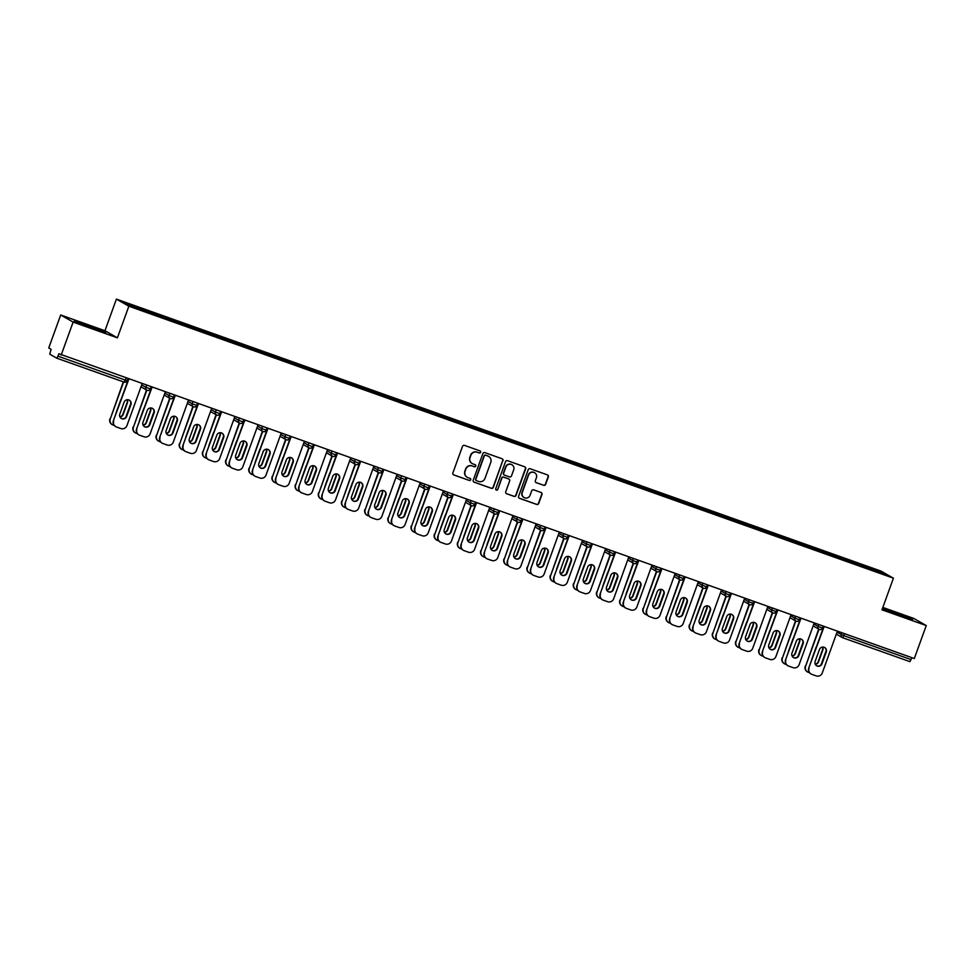<?xml version="1.0" encoding="UTF-8"?>
<svg xmlns="http://www.w3.org/2000/svg" width="975" height="975" viewBox="0 0 975 975"><rect width="100%" height="100%" fill="white"/><g stroke="black" fill="none" stroke-linecap="round" stroke-linejoin="round"><path stroke-width="1.46" d="M480.638 452.303A1.097 1.085 119.7 0 0 479.992 450.901L464.502 445.392A1.572 1.548 119.7 0 0 462.503 446.355L452.875 472.948A1.572 1.548 119.7 0 0 453.802 474.947L469.304 480.456A1.097 1.085 119.7 0 0 470.218 478.469A1.097 1.085 119.7 0 0 470.048 478.396L468.037 477.677A5.033 4.948 119.7 0 1 465.087 471.291L465.892 469.072A5.033 4.948 119.7 0 1 472.266 466.001L474.277 466.72A1.097 1.085 119.7 0 0 475.191 464.722A1.097 1.085 119.7 0 0 475.02 464.648L473.021 463.929A5.033 4.948 119.7 0 1 470.06 457.543L470.864 455.325A5.033 4.948 119.7 0 1 477.238 452.254L479.249 452.973A1.097 1.085 119.7 0 0 480.638 452.303M472.107 463.503A5.033 4.948 119.7 0 1 469.816 457.397L470.62 455.179A5.033 4.948 119.7 0 1 476.994 452.12L479.005 452.827A1.097 1.085 119.7 0 0 480.041 450.913M453.436 474.752A1.572 1.548 119.7 0 0 453.558 474.801L469.048 480.322A1.097 1.085 119.7 0 0 470.084 478.408M467.135 477.238A5.033 4.948 119.7 0 1 464.843 471.144L465.636 468.926A5.033 4.948 119.7 0 1 472.022 465.855L474.021 466.574A1.097 1.085 119.7 0 0 475.069 464.661M543.636 485.306A1.572 1.548 119.7 0 0 545.634 484.343L548.34 476.885A1.572 1.548 119.7 0 0 547.414 474.886L530.205 468.756A1.572 1.548 119.7 0 0 528.206 469.718L518.578 496.324A1.572 1.548 119.7 0 0 519.504 498.322L536.713 504.441A1.572 1.548 119.7 0 0 538.7 503.478L541.966 494.471A1.572 1.548 119.7 0 0 541.04 492.472L533.678 489.852A1.572 1.548 119.7 0 0 531.692 490.803L530.071 495.276A4.205 4.144 119.7 0 1 524.087 497.543A4.205 4.144 119.7 0 1 522.271 492.509L528.608 474.996A4.205 4.144 119.7 0 1 534.592 472.729A4.205 4.144 119.7 0 1 536.408 477.762L535.348 480.687A1.572 1.548 119.7 0 0 536.274 482.686L543.392 485.16A1.572 1.548 119.7 0 0 545.391 484.197L548.084 476.738A1.572 1.548 119.7 0 0 547.523 474.935M117.402 337.837L104.959 330.732L60.682 314.974L73.125 322.079L117.402 337.837L128.846 306.211L893.417 578.187L881.973 609.814L926.25 625.56L914.318 658.539L58.866 353.73L57.988 356.143L125.287 380.079L126.007 378.117M73.125 322.079L61.181 355.058M502.978 460.748A1.572 1.548 119.7 0 0 502.052 458.75L484.843 452.632A1.572 1.548 119.7 0 0 482.857 453.582L473.228 480.188A1.572 1.548 119.7 0 0 474.143 482.186L491.351 488.304A1.572 1.548 119.7 0 0 493.35 487.342L502.734 460.602A1.572 1.548 119.7 0 0 502.174 458.798M507.524 460.7L524.733 466.818A1.572 1.548 119.7 0 1 525.659 468.817L516.031 495.41A1.572 1.548 119.7 0 1 514.032 496.372L506.671 493.752A1.572 1.548 119.7 0 1 505.745 491.753L509.657 480.967A1.572 1.548 119.7 0 0 508.731 478.969L503.843 477.238A1.572 1.548 119.7 0 0 501.845 478.189L497.786 489.426A1.097 1.085 119.7 0 1 496.214 490.023A1.097 1.085 119.7 0 1 495.739 488.694L505.525 461.65A1.572 1.548 119.7 0 1 507.524 460.7M128.846 306.211L116.403 299.106L880.986 571.082L893.417 578.187M856.44 564.306L856.83 563.233L842.717 558.212L843.204 559.455M856.83 563.233L881.619 572.191L885.946 574.665L862.448 566.438L153.002 314.072L128.2 305.114L123.874 302.64L148.017 311.232L147.859 312.11M161.107 316.96L161.497 315.888L148.017 311.232M161.497 315.888L171.198 319.471L171.039 320.348M184.275 325.199L184.665 324.127L171.198 319.471M184.665 324.127L194.378 327.722L194.22 328.599M207.456 333.45L207.846 332.378L194.378 327.722M207.846 332.378L217.559 335.961L217.401 336.838M230.636 341.689L231.026 340.616L217.559 335.961M231.026 340.616L240.74 344.212L240.581 345.089M253.817 349.94L254.207 348.867L240.74 344.212M254.207 348.867L263.908 352.45L263.75 353.328M276.998 358.178L277.375 357.106L263.908 352.45M277.375 357.106L287.089 360.701L286.93 361.579M300.166 366.429L300.556 365.357L287.089 360.701M300.556 365.357L310.269 368.94L310.111 369.817M323.347 374.668L323.737 373.596L310.269 368.94M323.737 373.596L333.45 377.191L333.292 378.068M346.527 382.919L346.917 381.847L333.45 377.191M346.917 381.847L356.618 385.43L356.472 386.307M369.708 391.158L370.098 390.085L356.618 385.43M370.098 390.085L379.799 393.681L379.641 394.558M392.876 399.409L393.266 398.336L379.799 393.681M393.266 398.336L402.98 401.919L402.821 402.797M416.057 407.648L416.447 406.575L402.98 401.919M416.447 406.575L426.16 410.17L426.002 411.048M439.237 415.898L439.628 414.826L426.16 410.17M439.628 414.826L449.341 418.421L449.183 419.287M462.418 424.137L462.808 423.065L449.341 418.421M462.808 423.065L472.509 426.66L472.351 427.538M485.599 432.388L485.977 431.316L472.509 426.66M485.977 431.316L495.69 434.911L495.532 435.776M508.767 440.627L509.157 439.554L495.69 434.911M509.157 439.554L518.871 443.15L518.712 444.027M531.948 448.878L532.338 447.805L518.871 443.15M532.338 447.805L542.051 451.401L541.893 452.278M555.128 457.117L555.518 456.044L542.051 451.401M555.518 456.044L565.232 459.639L565.073 460.517M578.309 465.367L578.699 464.295L565.232 459.639M578.699 464.295L588.4 467.89L588.242 468.768M601.49 473.606L601.867 472.534L588.4 467.89M601.867 472.534L611.581 476.129L611.423 477.007M624.658 481.857L625.048 480.785L611.581 476.129M625.048 480.785L634.762 484.38L634.603 485.258M647.839 490.096L648.229 489.023L634.762 484.38M648.229 489.023L657.942 492.619L657.784 493.496M671.019 498.347L671.409 497.274L657.942 492.619M671.409 497.274L681.111 500.87L680.964 501.747M694.2 506.586L694.59 505.513L681.111 500.87M694.59 505.513L704.291 509.108L704.133 509.986M717.368 514.837L717.758 513.764L704.291 509.108M717.758 513.764L727.472 517.359L727.313 518.237M740.549 523.075L740.939 522.003L727.472 517.359M740.939 522.003L750.652 525.598L750.494 526.476M763.73 531.326L764.12 530.254L750.652 525.598M764.12 530.254L773.833 533.849L773.675 534.727M786.91 539.565L787.3 538.492L773.833 533.849M787.3 538.492L797.002 542.088L796.843 542.965M810.091 547.816L810.469 546.743L797.002 542.088M810.469 546.743L820.182 550.339L820.024 551.216M833.259 556.055L833.649 554.982L820.182 550.339M833.649 554.982L843.363 558.577M834.295 555.36L834.112 556.359M811.127 547.109L810.944 548.121M787.946 538.87L787.763 539.87M764.766 530.619L764.583 531.631M741.585 522.381L741.402 523.38M718.404 514.13L718.234 515.141M695.236 505.891L695.053 506.89M672.055 497.64L671.872 498.652M648.875 489.401L648.692 490.401M625.694 481.15L625.511 482.162M602.513 472.912L602.343 473.911M579.345 464.661L579.162 465.672M556.164 456.422L555.982 457.421M532.984 448.171L532.801 449.183M509.803 439.92L509.62 440.932M486.635 431.681L486.452 432.693M463.454 423.43L463.271 424.442M440.273 415.192L440.091 416.203M417.093 406.941L416.91 407.952M393.912 398.702L393.742 399.713M370.744 390.451L370.561 391.462M347.563 382.212L347.38 383.224M324.383 373.961L324.2 374.973M301.202 365.722L301.019 366.734M278.021 357.472L277.851 358.483M254.853 349.233L254.67 350.244M231.672 340.982L231.489 341.993M208.492 332.743L208.309 333.755M185.311 324.492L185.128 325.504M162.142 316.253L161.96 317.265M60.682 314.974L48.75 347.953L51.078 349.282L49.762 354.157L56.806 358.191L57.988 356.143M926.25 625.56L913.819 618.455L882.838 607.437M911.832 657.65L909.931 661.659L842.619 637.723A2.401 2.364 -60.3 0 1 841.206 634.664L841.9 632.775M104.959 330.732L116.403 299.106M857.476 563.599L857.293 564.61M881.619 572.191L880.669 572.788M87.165 325.138L74.21 320.836L76.976 322.42L105.653 332.621L87.043 325.455M882.424 608.571L912.722 619.71L882.509 608.339M473.777 481.991A1.572 1.548 119.7 0 0 473.899 482.04L491.107 488.158A1.572 1.548 119.7 0 0 493.106 487.207L502.734 460.602M485.696 455.264A1.097 1.085 119.7 0 0 484.307 455.934L475.849 479.286A1.097 1.085 119.7 0 0 476.495 480.687L478.615 481.443A5.033 4.948 119.7 0 0 484.989 478.372L490.766 462.406A5.033 4.948 119.7 0 0 487.817 456.02L485.452 455.13A1.097 1.085 119.7 0 0 484.063 455.8L484.307 455.934M476.214 480.529A1.097 1.085 119.7 0 1 475.605 479.152L484.063 455.8M488.475 456.312A5.033 4.948 119.7 0 0 487.573 455.873L487.817 456.02M485.452 455.13L487.573 455.873M506.305 493.569A1.572 1.548 119.7 0 0 506.415 493.606L513.788 496.226A1.572 1.548 119.7 0 0 515.775 495.276L525.403 468.67A1.572 1.548 119.7 0 0 524.855 466.867M508.84 479.018A1.572 1.548 119.7 0 0 508.475 478.835L503.587 477.092A1.572 1.548 119.7 0 0 501.601 478.055L497.786 489.426M496.092 489.938A1.097 1.085 119.7 0 0 497.53 489.279M513.703 469.767A4.205 4.144 119.7 0 0 511.887 464.734A4.205 4.144 119.7 0 0 505.903 467.001L503.673 473.168A1.572 1.548 119.7 0 0 504.587 475.166L509.474 476.897A1.572 1.548 119.7 0 0 511.473 475.946L513.703 469.767M511.765 464.661A4.205 4.144 119.7 0 0 505.647 466.854L505.903 467.001M504.221 474.971A1.572 1.548 119.7 0 1 503.417 473.021L505.647 466.854M535.909 482.491A1.572 1.548 119.7 0 0 536.031 482.54L543.392 485.16M534.471 472.656A4.205 4.144 119.7 0 0 528.352 474.849L528.608 474.996M523.953 497.469A4.205 4.144 119.7 0 1 522.015 492.363L528.352 474.849M519.139 498.128A1.572 1.548 119.7 0 0 519.248 498.176L536.457 504.294A1.572 1.548 119.7 0 0 538.456 503.344L541.722 494.325A1.572 1.548 119.7 0 0 541.162 492.521M121.18 399.214A3.681 3.62 119.7 0 0 120.644 400.189L116.342 412.084A3.681 3.62 119.7 0 0 116.123 413.181M119.962 416.959A3.681 3.62 119.7 0 0 123.179 414.521L127.481 402.626A3.681 3.62 119.7 0 0 127.323 399.726M123.642 381.956L110.26 418.933A4.802 4.729 119.7 0 0 113.076 425.039L114.209 425.441M130.833 403.321L125.775 417.288M123.301 381.834L110.26 418.933M119.864 416.752A3.681 3.62 119.7 0 0 122.85 414.338L127.164 402.443A3.681 3.62 119.7 0 0 127.091 399.75M112.332 424.686L112.003 424.503A4.802 4.729 -60.3 0 1 109.931 418.75M129.188 400.091A3.681 3.62 -60.3 0 1 130.613 404.418L126.311 416.313A3.681 3.62 -60.3 0 1 121.229 418.385M113.722 420.908A4.802 4.729 119.7 0 0 115.793 426.66L115.464 426.477A4.802 4.729 -60.3 0 1 113.393 420.725L128.846 379.129M128.493 378.995L113.393 420.725M142.07 383.833L126.945 425.612A4.802 4.729 119.7 0 1 120.851 428.537L116.537 427.013A4.802 4.729 119.7 0 1 115.793 426.66M119.803 414.058L124.105 402.163A3.681 3.62 -60.3 0 1 129.346 400.189A3.681 3.62 -60.3 0 1 130.942 404.601L126.628 416.496A3.681 3.62 -60.3 0 1 121.387 418.482A3.681 3.62 -60.3 0 1 119.803 414.058M99.535 330.586L80.291 323.651M75.709 321.689L103.728 331.975M906.604 617.675L887.36 610.752M882.777 608.778L910.796 619.064M144.361 407.465A3.681 3.62 119.7 0 0 143.825 408.44L139.523 420.335A3.681 3.62 119.7 0 0 139.303 421.419M143.142 425.21A3.681 3.62 119.7 0 0 146.36 422.76L150.662 410.865A3.681 3.62 119.7 0 0 150.503 407.964M146.835 390.158L133.441 427.172A4.802 4.729 119.7 0 0 136.256 433.278L137.39 433.68M154.013 411.572L148.956 425.539M146.518 389.976L133.441 427.172M143.045 425.003A3.681 3.62 119.7 0 0 146.031 422.577L150.333 410.682A3.681 3.62 119.7 0 0 150.272 407.989M135.513 432.937L135.184 432.754A4.802 4.729 -60.3 0 1 133.112 426.989M167.529 415.703A3.681 3.62 119.7 0 0 167.005 416.678L162.703 428.573A3.681 3.62 119.7 0 0 162.484 429.67M166.311 433.448A3.681 3.62 119.7 0 0 169.528 431.011L173.842 419.116A3.681 3.62 119.7 0 0 173.672 416.215M170.016 398.397L156.609 435.423A4.802 4.729 119.7 0 0 159.437 441.529L160.57 441.931M177.194 419.811L172.136 433.778M169.687 398.214L156.609 435.423M166.225 433.241A3.681 3.62 119.7 0 0 169.211 430.828L173.513 418.933A3.681 3.62 119.7 0 0 173.452 416.24M158.693 441.175L158.364 440.992A4.802 4.729 -60.3 0 1 156.293 435.24M190.71 423.954A3.681 3.62 119.7 0 0 190.186 424.929L185.872 436.824A3.681 3.62 119.7 0 0 185.652 437.909M189.491 441.699A3.681 3.62 119.7 0 0 192.709 439.25L197.011 427.355A3.681 3.62 119.7 0 0 196.853 424.454M193.196 406.648L179.79 443.662A4.802 4.729 119.7 0 0 182.618 449.768L183.751 450.17M200.375 428.062L195.317 442.028M192.867 406.465L179.79 443.662M189.394 441.492A3.681 3.62 119.7 0 0 192.392 439.067L196.694 427.172A3.681 3.62 119.7 0 0 196.633 424.478M181.862 449.426L181.545 449.243A4.802 4.729 -60.3 0 1 179.473 443.479M213.891 432.193A3.681 3.62 119.7 0 0 213.354 433.168L209.052 445.063A3.681 3.62 119.7 0 0 208.833 446.16M212.672 449.938A3.681 3.62 119.7 0 0 215.889 447.501L220.192 435.606A3.681 3.62 119.7 0 0 220.033 432.705M216.377 414.899L202.971 451.913A4.802 4.729 119.7 0 0 205.798 458.018L206.932 458.421M223.543 436.3L218.498 450.267M216.048 414.704L202.971 451.913M212.574 449.731A3.681 3.62 119.7 0 0 215.56 447.318L219.875 435.423A3.681 3.62 119.7 0 0 219.802 432.729M205.043 457.665L204.726 457.482A4.802 4.729 -60.3 0 1 202.654 451.73M237.071 440.444A3.681 3.62 119.7 0 0 236.535 441.419L232.233 453.314A3.681 3.62 119.7 0 0 232.013 454.399M235.853 458.189A3.681 3.62 119.7 0 0 239.07 455.739L243.372 443.844A3.681 3.62 119.7 0 0 243.214 440.944M239.545 423.138L226.151 460.151A4.802 4.729 119.7 0 0 228.967 466.257L230.1 466.659M246.724 444.551L241.666 458.518M239.228 422.955L226.151 460.151M235.755 457.982A3.681 3.62 119.7 0 0 238.741 455.557L243.043 443.662A3.681 3.62 119.7 0 0 242.982 440.968M228.223 465.916L227.894 465.733A4.802 4.729 -60.3 0 1 225.822 459.968M152.368 408.342A3.681 3.62 -60.3 0 1 153.794 412.657L149.492 424.552A3.681 3.62 -60.3 0 1 144.41 426.623M136.89 429.146A4.802 4.729 119.7 0 0 138.962 434.911L138.645 434.728A4.802 4.729 -60.3 0 1 136.573 428.963L152.015 387.367M151.673 387.246L136.573 428.963M165.238 392.072L150.113 433.851A4.802 4.729 119.7 0 1 144.02 436.788L139.718 435.252A4.802 4.729 119.7 0 1 138.962 434.911M142.972 422.309L147.286 410.414A3.681 3.62 -60.3 0 1 152.527 408.428A3.681 3.62 -60.3 0 1 154.123 412.839L149.809 424.734A3.681 3.62 -60.3 0 1 144.568 426.721A3.681 3.62 -60.3 0 1 142.972 422.309M175.537 416.581A3.681 3.62 -60.3 0 1 176.975 420.908L172.673 432.803A3.681 3.62 -60.3 0 1 167.59 434.874M160.071 437.397A4.802 4.729 119.7 0 0 162.142 443.15L161.826 442.967A4.802 4.729 -60.3 0 1 159.754 437.214L175.195 395.618M174.854 395.497L159.754 437.214M188.419 400.323L173.294 442.102A4.802 4.729 119.7 0 1 167.2 445.027L162.898 443.503A4.802 4.729 119.7 0 1 162.142 443.15M166.152 430.548L170.467 418.653A3.681 3.62 -60.3 0 1 175.707 416.678A3.681 3.62 -60.3 0 1 177.292 421.09L172.989 432.985A3.681 3.62 -60.3 0 1 167.749 434.972A3.681 3.62 -60.3 0 1 166.152 430.548M198.717 424.832A3.681 3.62 -60.3 0 1 200.155 429.146L195.841 441.041A3.681 3.62 -60.3 0 1 190.759 443.113M183.251 445.636A4.802 4.729 119.7 0 0 185.323 451.401L184.994 451.218A4.802 4.729 -60.3 0 1 182.922 445.453L198.376 403.857M198.035 403.735L182.922 445.453M211.599 408.562L196.475 450.34A4.802 4.729 119.7 0 1 190.381 453.278L186.067 451.742A4.802 4.729 119.7 0 1 185.323 451.401M189.333 438.799L193.635 426.904A3.681 3.62 -60.3 0 1 198.888 424.917A3.681 3.62 -60.3 0 1 200.472 429.329L196.17 441.224A3.681 3.62 -60.3 0 1 190.917 443.211A3.681 3.62 -60.3 0 1 189.333 438.799M221.898 433.071A3.681 3.62 -60.3 0 1 223.324 437.397L219.022 449.292A3.681 3.62 -60.3 0 1 213.939 451.364M206.432 453.887A4.802 4.729 119.7 0 0 208.504 459.639L208.175 459.457A4.802 4.729 -60.3 0 1 206.103 453.704L221.557 412.108M221.203 411.986L206.103 453.704M234.78 416.812L219.655 458.591A4.802 4.729 119.7 0 1 213.562 461.516L209.247 459.993A4.802 4.729 119.7 0 1 208.504 459.639M212.513 447.038L216.816 435.143A3.681 3.62 -60.3 0 1 222.056 433.168A3.681 3.62 -60.3 0 1 223.653 437.58L219.351 449.475A3.681 3.62 -60.3 0 1 214.098 451.462A3.681 3.62 -60.3 0 1 212.513 447.038M245.078 441.322A3.681 3.62 -60.3 0 1 246.504 445.636L242.202 457.531A3.681 3.62 -60.3 0 1 237.12 459.603M229.6 462.126A4.802 4.729 119.7 0 0 231.684 467.89L231.355 467.707A4.802 4.729 -60.3 0 1 229.283 461.943L244.737 420.347M244.384 420.225L229.283 461.943M257.961 425.051L242.824 466.83A4.802 4.729 119.7 0 1 236.742 469.767L232.428 468.232A4.802 4.729 119.7 0 1 231.684 467.89M235.694 455.288L239.996 443.393A3.681 3.62 -60.3 0 1 245.237 441.407A3.681 3.62 -60.3 0 1 246.833 445.819L242.519 457.714A3.681 3.62 -60.3 0 1 237.278 459.7A3.681 3.62 -60.3 0 1 235.694 455.288M260.252 448.683A3.681 3.62 119.7 0 0 259.716 449.658L255.413 461.553A3.681 3.62 119.7 0 0 255.194 462.65M259.033 466.428A3.681 3.62 119.7 0 0 262.251 463.99L266.553 452.095A3.681 3.62 119.7 0 0 266.394 449.195M262.726 431.389L249.332 468.402A4.802 4.729 119.7 0 0 252.147 474.508L253.281 474.91M269.904 452.79L264.847 466.757M262.409 431.194L249.332 468.402M258.936 466.221A3.681 3.62 119.7 0 0 261.922 463.808L266.224 451.913A3.681 3.62 119.7 0 0 266.163 449.219M251.404 474.155L251.075 473.972A4.802 4.729 -60.3 0 1 249.003 468.219M268.259 449.56A3.681 3.62 -60.3 0 1 269.685 453.887L265.383 465.782A3.681 3.62 -60.3 0 1 260.301 467.854M252.781 470.377A4.802 4.729 119.7 0 0 254.853 476.129L254.536 475.946A4.802 4.729 -60.3 0 1 252.464 470.194L267.906 428.598M267.564 428.476L252.464 470.194M281.129 433.302L266.004 475.081A4.802 4.729 119.7 0 1 259.911 478.006L255.608 476.482A4.802 4.729 119.7 0 1 254.853 476.129M258.863 463.527L263.177 451.632A3.681 3.62 -60.3 0 1 268.418 449.658A3.681 3.62 -60.3 0 1 270.002 454.07L265.7 465.965A3.681 3.62 -60.3 0 1 260.459 467.951A3.681 3.62 -60.3 0 1 258.863 463.527M283.42 456.934A3.681 3.62 119.7 0 0 282.896 457.909L278.594 469.804A3.681 3.62 119.7 0 0 278.375 470.888M282.202 474.679A3.681 3.62 119.7 0 0 285.419 472.229L289.733 460.334A3.681 3.62 119.7 0 0 289.563 457.433M285.907 439.628L272.5 476.641A4.802 4.729 119.7 0 0 275.328 482.747L276.461 483.149M293.085 461.041L288.027 475.008M285.577 439.445L272.5 476.641M282.116 474.472A3.681 3.62 119.7 0 0 285.102 472.046L289.404 460.151A3.681 3.62 119.7 0 0 289.343 457.458M274.572 482.406L274.255 482.223A4.802 4.729 -60.3 0 1 272.183 476.458M291.428 457.811A3.681 3.62 -60.3 0 1 292.866 462.126L288.551 474.021A3.681 3.62 -60.3 0 1 283.481 476.092M275.962 478.615A4.802 4.729 119.7 0 0 278.033 484.38L277.717 484.197A4.802 4.729 -60.3 0 1 275.645 478.433L291.086 436.837M290.745 436.715L275.645 478.433M304.31 441.541L289.185 483.32A4.802 4.729 119.7 0 1 283.091 486.257L278.789 484.721A4.802 4.729 119.7 0 1 278.033 484.38M282.043 471.778L286.345 459.883A3.681 3.62 -60.3 0 1 291.598 457.897A3.681 3.62 -60.3 0 1 293.183 462.308L288.88 474.203A3.681 3.62 -60.3 0 1 283.64 476.19A3.681 3.62 -60.3 0 1 282.043 471.778M306.601 465.173A3.681 3.62 119.7 0 0 306.077 466.148L301.762 478.043A3.681 3.62 119.7 0 0 301.543 479.139M305.382 482.93A3.681 3.62 119.7 0 0 308.6 480.48L312.902 468.585A3.681 3.62 119.7 0 0 312.743 465.684M309.087 447.878L295.681 484.892A4.802 4.729 119.7 0 0 298.508 490.998L299.642 491.4M316.253 469.28L311.208 483.247M308.758 447.683L295.681 484.892M305.285 482.71A3.681 3.62 119.7 0 0 308.283 480.297L312.585 468.402A3.681 3.62 119.7 0 0 312.512 465.709M297.753 490.644L297.436 490.462A4.802 4.729 -60.3 0 1 295.364 484.709M314.608 466.05A3.681 3.62 -60.3 0 1 316.046 470.377L311.732 482.272A3.681 3.62 -60.3 0 1 306.65 484.343M299.142 486.866A4.802 4.729 119.7 0 0 301.214 492.619L300.885 492.436A4.802 4.729 -60.3 0 1 298.813 486.683L314.267 445.087M313.926 444.966L298.813 486.683M327.49 449.792L312.366 491.571A4.802 4.729 119.7 0 1 306.272 494.496L301.957 492.972A4.802 4.729 119.7 0 1 301.214 492.619M305.224 480.017L309.526 468.122A3.681 3.62 -60.3 0 1 314.779 466.148A3.681 3.62 -60.3 0 1 316.363 470.559L312.061 482.454A3.681 3.62 -60.3 0 1 306.808 484.441A3.681 3.62 -60.3 0 1 305.224 480.017M329.782 473.423A3.681 3.62 119.7 0 0 329.245 474.398L324.943 486.293A3.681 3.62 119.7 0 0 324.724 487.378M328.563 491.168A3.681 3.62 119.7 0 0 331.78 488.719L336.082 476.824A3.681 3.62 119.7 0 0 335.924 473.923M332.256 456.117L318.862 493.131A4.802 4.729 119.7 0 0 321.689 499.237L322.81 499.639M339.434 477.531L334.376 491.497M331.939 455.934L318.862 493.131M328.465 490.961A3.681 3.62 119.7 0 0 331.451 488.536L335.766 476.641A3.681 3.62 119.7 0 0 335.692 473.947M320.933 498.895L320.617 498.712A4.802 4.729 -60.3 0 1 318.533 492.948M337.789 474.301A3.681 3.62 -60.3 0 1 339.215 478.615L334.913 490.51A3.681 3.62 -60.3 0 1 329.83 492.582M322.323 495.105A4.802 4.729 119.7 0 0 324.395 500.87L324.066 500.687A4.802 4.729 -60.3 0 1 321.994 494.922L337.447 453.326M337.094 453.204L321.994 494.922M350.671 458.031L335.546 499.809A4.802 4.729 119.7 0 1 329.452 502.747L325.138 501.211A4.802 4.729 119.7 0 1 324.395 500.87M328.404 488.268L332.707 476.373A3.681 3.62 -60.3 0 1 337.947 474.386A3.681 3.62 -60.3 0 1 339.544 478.798L335.242 490.693A3.681 3.62 -60.3 0 1 329.989 492.68A3.681 3.62 -60.3 0 1 328.404 488.268M352.962 481.662A3.681 3.62 119.7 0 0 352.426 482.637L348.124 494.532A3.681 3.62 119.7 0 0 347.904 495.629M351.743 499.419A3.681 3.62 119.7 0 0 354.961 496.97L359.263 485.075A3.681 3.62 119.7 0 0 359.105 482.174M355.436 464.368L342.042 501.382A4.802 4.729 119.7 0 0 344.857 507.487L345.991 507.89M362.615 485.769L357.557 499.736M355.119 464.173L342.042 501.382M351.646 499.2A3.681 3.62 119.7 0 0 354.632 496.787L358.934 484.892A3.681 3.62 119.7 0 0 358.873 482.198M344.114 507.134L343.785 506.951A4.802 4.729 -60.3 0 1 341.713 501.199M360.969 482.54A3.681 3.62 -60.3 0 1 362.395 486.866L358.093 498.761A3.681 3.62 -60.3 0 1 353.011 500.833M345.491 503.356A4.802 4.729 119.7 0 0 347.575 509.108L347.246 508.926A4.802 4.729 -60.3 0 1 345.174 503.173L360.616 461.577M360.275 461.455L345.174 503.173M373.839 466.282L358.715 508.06A4.802 4.729 119.7 0 1 352.633 510.985L348.319 509.462A4.802 4.729 119.7 0 1 347.575 509.108M351.585 496.507L355.887 484.612A3.681 3.62 -60.3 0 1 361.128 482.637A3.681 3.62 -60.3 0 1 362.724 487.049L358.41 498.944A3.681 3.62 -60.3 0 1 353.169 500.931A3.681 3.62 -60.3 0 1 351.585 496.507M376.131 489.913A3.681 3.62 119.7 0 0 375.607 490.888L371.304 502.783A3.681 3.62 119.7 0 0 371.085 503.868M374.924 507.658A3.681 3.62 119.7 0 0 378.129 505.208L382.444 493.313A3.681 3.62 119.7 0 0 382.285 490.413M378.617 472.607L365.223 509.62A4.802 4.729 119.7 0 0 368.038 515.726L369.172 516.128M385.795 494.02L380.737 507.987M378.3 472.424L365.223 509.62M374.827 507.451A3.681 3.62 119.7 0 0 377.812 505.026L382.115 493.131A3.681 3.62 119.7 0 0 382.054 490.437M367.295 515.385L366.966 515.202A4.802 4.729 -60.3 0 1 364.894 509.438M384.15 490.791A3.681 3.62 -60.3 0 1 385.576 495.105L381.274 507A3.681 3.62 -60.3 0 1 376.192 509.072M368.672 511.595A4.802 4.729 119.7 0 0 370.744 517.359L370.427 517.177A4.802 4.729 -60.3 0 1 368.355 511.412L383.797 469.816M383.455 469.694L368.355 511.412M397.02 474.52L381.895 516.299A4.802 4.729 119.7 0 1 375.802 519.236L371.499 517.701A4.802 4.729 119.7 0 1 370.744 517.359M374.753 504.758L379.068 492.862A3.681 3.62 -60.3 0 1 384.308 490.876A3.681 3.62 -60.3 0 1 385.893 495.288L381.591 507.183A3.681 3.62 -60.3 0 1 376.35 509.169A3.681 3.62 -60.3 0 1 374.753 504.758M399.311 498.152A3.681 3.62 119.7 0 0 398.787 499.127L394.473 511.022A3.681 3.62 119.7 0 0 394.266 512.119M398.092 515.909A3.681 3.62 119.7 0 0 401.31 513.459L405.624 501.564A3.681 3.62 119.7 0 0 405.454 498.664M401.798 480.858L388.391 517.871A4.802 4.729 119.7 0 0 391.219 523.977L392.352 524.379M408.976 502.259L403.918 516.226M401.468 480.663L388.391 517.871M397.995 515.69A3.681 3.62 119.7 0 0 400.993 513.277L405.295 501.382A3.681 3.62 119.7 0 0 405.234 498.688M390.463 523.624L390.146 523.441A4.802 4.729 -60.3 0 1 388.074 517.688M407.318 499.042A3.681 3.62 -60.3 0 1 408.757 503.356L404.442 515.251A3.681 3.62 -60.3 0 1 399.36 517.323M391.852 519.846A4.802 4.729 119.7 0 0 393.924 525.598L393.607 525.415A4.802 4.729 -60.3 0 1 391.523 519.663L406.977 478.067M406.636 477.945L391.523 519.663M420.201 482.771L405.076 524.55A4.802 4.729 119.7 0 1 398.982 527.475L394.68 525.952A4.802 4.729 119.7 0 1 393.924 525.598M397.934 512.996L402.236 501.113A3.681 3.62 -60.3 0 1 407.489 499.127A3.681 3.62 -60.3 0 1 409.073 503.539L404.771 515.434A3.681 3.62 -60.3 0 1 399.531 517.42A3.681 3.62 -60.3 0 1 397.934 512.996M422.492 506.403A3.681 3.62 119.7 0 0 421.968 507.378L417.653 519.273A3.681 3.62 119.7 0 0 417.434 520.357M421.273 524.148A3.681 3.62 119.7 0 0 424.491 521.698L428.793 509.803A3.681 3.62 119.7 0 0 428.634 506.903M424.978 489.097L411.572 526.11A4.802 4.729 119.7 0 0 414.399 532.216L415.533 532.618M432.144 510.51L427.099 524.477M424.649 488.914L411.572 526.11M421.176 523.941A3.681 3.62 119.7 0 0 424.162 521.515L428.476 509.62A3.681 3.62 119.7 0 0 428.403 506.927M413.644 531.875L413.327 531.692A4.802 4.729 -60.3 0 1 411.255 525.927M430.499 507.28A3.681 3.62 -60.3 0 1 431.925 511.595L427.623 523.49A3.681 3.62 -60.3 0 1 422.541 525.562M415.033 528.084A4.802 4.729 119.7 0 0 417.105 533.849L416.776 533.666A4.802 4.729 -60.3 0 1 414.704 527.902L430.158 486.306M429.804 486.184L414.704 527.902M443.381 491.01L428.257 532.789A4.802 4.729 119.7 0 1 422.163 535.726L417.848 534.19A4.802 4.729 119.7 0 1 417.105 533.849M421.115 521.247L425.417 509.352A3.681 3.62 -60.3 0 1 430.67 507.366A3.681 3.62 -60.3 0 1 432.254 511.778L427.952 523.673A3.681 3.62 -60.3 0 1 422.699 525.659A3.681 3.62 -60.3 0 1 421.115 521.247M445.673 514.642A3.681 3.62 119.7 0 0 445.136 515.617L440.834 527.512A3.681 3.62 119.7 0 0 440.615 528.608M444.454 532.399A3.681 3.62 119.7 0 0 447.671 529.949L451.973 518.054A3.681 3.62 119.7 0 0 451.815 515.153M448.147 497.347L434.753 534.361A4.802 4.729 119.7 0 0 437.568 540.467L438.701 540.869M455.325 518.749L450.267 532.716M447.83 497.153L434.753 534.361M444.356 532.192A3.681 3.62 119.7 0 0 447.342 529.766L451.657 517.871A3.681 3.62 119.7 0 0 451.583 515.178M436.824 540.113L436.495 539.931A4.802 4.729 -60.3 0 1 434.423 534.178M453.68 515.531A3.681 3.62 -60.3 0 1 455.106 519.846L450.803 531.741A3.681 3.62 -60.3 0 1 445.721 533.812M438.214 536.335A4.802 4.729 119.7 0 0 440.286 542.088L439.957 541.905A4.802 4.729 -60.3 0 1 437.885 536.153L453.338 494.557M452.985 494.435L437.885 536.153M466.562 499.261L451.437 541.04A4.802 4.729 119.7 0 1 445.343 543.965L441.029 542.441A4.802 4.729 119.7 0 1 440.286 542.088M444.295 529.486L448.597 517.603A3.681 3.62 -60.3 0 1 453.838 515.617A3.681 3.62 -60.3 0 1 455.435 520.028L451.12 531.923A3.681 3.62 -60.3 0 1 445.88 533.91A3.681 3.62 -60.3 0 1 444.295 529.486M468.853 522.893A3.681 3.62 119.7 0 0 468.317 523.867L464.015 535.763A3.681 3.62 119.7 0 0 463.795 536.847M467.634 540.638A3.681 3.62 119.7 0 0 470.852 538.188L475.154 526.293A3.681 3.62 119.7 0 0 474.996 523.392M471.327 505.586L457.933 542.6A4.802 4.729 119.7 0 0 460.748 548.706L461.882 549.108M478.506 527L473.448 540.967M471.01 505.403L457.933 542.6M467.537 540.43A3.681 3.62 119.7 0 0 470.523 538.005L474.825 526.11A3.681 3.62 119.7 0 0 474.764 523.417M460.005 548.364L459.676 548.182A4.802 4.729 -60.3 0 1 457.604 542.417M476.86 523.77A3.681 3.62 -60.3 0 1 478.286 528.084L473.984 539.979A3.681 3.62 -60.3 0 1 468.902 542.051M461.382 544.574A4.802 4.729 119.7 0 0 463.454 550.339L463.137 550.156A4.802 4.729 -60.3 0 1 461.065 544.391L476.507 502.795M476.166 502.673L461.065 544.391M489.73 507.5L474.606 549.278A4.802 4.729 119.7 0 1 468.512 552.216L464.21 550.68A4.802 4.729 119.7 0 1 463.454 550.339M467.464 537.737L471.778 525.842A3.681 3.62 -60.3 0 1 477.019 523.855A3.681 3.62 -60.3 0 1 478.615 528.279L474.301 540.162A3.681 3.62 -60.3 0 1 469.06 542.149A3.681 3.62 -60.3 0 1 467.464 537.737M492.022 531.131A3.681 3.62 119.7 0 0 491.497 532.106L487.195 544.001A3.681 3.62 119.7 0 0 486.976 545.098M490.803 548.888A3.681 3.62 119.7 0 0 494.02 546.439L498.335 534.544A3.681 3.62 119.7 0 0 498.164 531.643M494.508 513.837L481.102 550.851A4.802 4.729 119.7 0 0 483.929 556.957L485.062 557.359M501.686 535.238L496.628 549.205M494.179 513.642L481.102 550.851M490.717 548.681A3.681 3.62 119.7 0 0 493.703 546.256L498.006 534.361A3.681 3.62 119.7 0 0 497.945 531.668M483.186 556.603L482.857 556.42A4.802 4.729 -60.3 0 1 480.785 550.668M500.029 532.021A3.681 3.62 -60.3 0 1 501.467 536.335L497.153 548.23A3.681 3.62 -60.3 0 1 492.082 550.302M484.563 552.825A4.802 4.729 119.7 0 0 486.635 558.577L486.318 558.395A4.802 4.729 -60.3 0 1 484.246 552.642L499.688 511.046M499.346 510.924L484.246 552.642M512.911 515.751L497.786 557.529A4.802 4.729 119.7 0 1 491.692 560.454L487.39 558.931A4.802 4.729 119.7 0 1 486.635 558.577M490.644 545.976L494.959 534.093A3.681 3.62 -60.3 0 1 500.199 532.106A3.681 3.62 -60.3 0 1 501.784 536.518L497.482 548.413A3.681 3.62 -60.3 0 1 492.241 550.4A3.681 3.62 -60.3 0 1 490.644 545.976M515.202 539.382A3.681 3.62 119.7 0 0 514.678 540.357L510.364 552.252A3.681 3.62 119.7 0 0 510.144 553.337M513.983 557.127A3.681 3.62 119.7 0 0 517.201 554.678L521.503 542.783A3.681 3.62 119.7 0 0 521.345 539.882M517.688 522.076L504.282 559.089A4.802 4.729 119.7 0 0 507.11 565.195L508.243 565.597M524.855 543.489L519.809 557.456M517.359 521.893L504.282 559.089M513.886 556.92A3.681 3.62 119.7 0 0 516.884 554.495L521.186 542.6A3.681 3.62 119.7 0 0 521.125 539.906M506.354 564.854L506.037 564.671A4.802 4.729 -60.3 0 1 503.965 558.907M523.209 540.26A3.681 3.62 -60.3 0 1 524.648 544.574L520.333 556.469A3.681 3.62 -60.3 0 1 515.251 558.541M507.743 561.076A4.802 4.729 119.7 0 0 509.815 566.828L509.486 566.646A4.802 4.729 -60.3 0 1 507.414 560.881L522.868 519.285M522.527 519.163L507.414 560.881M536.092 523.989L520.967 565.768A4.802 4.729 119.7 0 1 514.873 568.705L510.559 567.17A4.802 4.729 119.7 0 1 509.815 566.828M513.825 554.227L518.127 542.332A3.681 3.62 -60.3 0 1 523.38 540.345A3.681 3.62 -60.3 0 1 524.964 544.769L520.662 556.652A3.681 3.62 -60.3 0 1 515.409 558.638A3.681 3.62 -60.3 0 1 513.825 554.227M538.383 547.621A3.681 3.62 119.7 0 0 537.847 548.596L533.544 560.491A3.681 3.62 119.7 0 0 533.325 561.588M537.164 565.378A3.681 3.62 119.7 0 0 540.382 562.928L544.684 551.033A3.681 3.62 119.7 0 0 544.525 548.133M540.869 530.327L527.463 567.34A4.802 4.729 119.7 0 0 530.29 573.446L531.424 573.848M548.035 551.728L542.99 565.695M540.54 530.132L527.463 567.34M537.067 565.171A3.681 3.62 119.7 0 0 540.053 562.746L544.367 550.851A3.681 3.62 119.7 0 0 544.294 548.157M529.535 573.093L529.218 572.91A4.802 4.729 -60.3 0 1 527.134 567.158M546.39 548.511A3.681 3.62 -60.3 0 1 547.816 552.825L543.514 564.72A3.681 3.62 -60.3 0 1 538.432 566.792M530.924 569.315A4.802 4.729 119.7 0 0 532.996 575.079L532.667 574.884A4.802 4.729 -60.3 0 1 530.595 569.132L546.049 527.536M545.695 527.414L530.595 569.132M559.272 532.24L544.148 574.019A4.802 4.729 119.7 0 1 538.054 576.944L533.739 575.421A4.802 4.729 119.7 0 1 532.996 575.079M537.006 562.477L541.308 550.582A3.681 3.62 -60.3 0 1 546.548 548.596A3.681 3.62 -60.3 0 1 548.145 553.008L543.843 564.903A3.681 3.62 -60.3 0 1 538.59 566.889A3.681 3.62 -60.3 0 1 537.006 562.477M561.563 555.872A3.681 3.62 119.7 0 0 561.027 556.847L556.725 568.742A3.681 3.62 119.7 0 0 556.506 569.827M560.345 573.617A3.681 3.62 119.7 0 0 563.562 571.167L567.864 559.272A3.681 3.62 119.7 0 0 567.706 556.372M564.038 538.566L550.643 575.579A4.802 4.729 119.7 0 0 553.459 581.685L554.592 582.087M571.216 559.979L566.158 573.946M563.721 538.383L550.643 575.579M560.247 573.41A3.681 3.62 119.7 0 0 563.233 570.984L567.535 559.089A3.681 3.62 119.7 0 0 567.474 556.396M552.715 581.344L552.386 581.161A4.802 4.729 -60.3 0 1 550.314 575.396M569.571 556.749A3.681 3.62 -60.3 0 1 570.997 561.064L566.694 572.959A3.681 3.62 -60.3 0 1 561.612 575.031M554.092 577.566A4.802 4.729 119.7 0 0 556.177 583.318L555.847 583.135A4.802 4.729 -60.3 0 1 553.776 577.371L569.217 535.775M568.876 535.653L553.776 577.371M582.441 540.479L567.316 582.258A4.802 4.729 119.7 0 1 561.234 585.195L556.92 583.659A4.802 4.729 119.7 0 1 556.177 583.318M560.186 570.716L564.488 558.821A3.681 3.62 -60.3 0 1 569.729 556.835A3.681 3.62 -60.3 0 1 571.326 561.259L567.011 573.142A3.681 3.62 -60.3 0 1 561.771 575.128A3.681 3.62 -60.3 0 1 560.186 570.716M584.744 564.111A3.681 3.62 119.7 0 0 584.208 565.086L579.906 576.981A3.681 3.62 119.7 0 0 579.686 578.077M583.525 581.868A3.681 3.62 119.7 0 0 586.743 579.418L591.045 567.523A3.681 3.62 119.7 0 0 590.887 564.622M587.218 546.817L573.824 583.83A4.802 4.729 119.7 0 0 576.639 589.936L577.773 590.338M594.397 568.218L589.339 582.185M586.901 546.622L573.824 583.83M583.428 581.661A3.681 3.62 119.7 0 0 586.414 579.235L590.716 567.34A3.681 3.62 119.7 0 0 590.655 564.647M575.896 589.582L575.567 589.4A4.802 4.729 -60.3 0 1 573.495 583.647M592.751 565A3.681 3.62 -60.3 0 1 594.177 569.315L589.875 581.21A3.681 3.62 -60.3 0 1 584.793 583.282M577.273 585.804A4.802 4.729 119.7 0 0 579.345 591.569L579.028 591.374A4.802 4.729 -60.3 0 1 576.956 585.622L592.398 544.026M592.057 543.904L576.956 585.622M605.621 548.73L590.497 590.509A4.802 4.729 119.7 0 1 584.403 593.446L580.101 591.91A4.802 4.729 119.7 0 1 579.345 591.569M583.355 578.967L587.669 567.072A3.681 3.62 -60.3 0 1 592.91 565.086A3.681 3.62 -60.3 0 1 594.494 569.497L590.192 581.393A3.681 3.62 -60.3 0 1 584.951 583.379A3.681 3.62 -60.3 0 1 583.355 578.967M607.913 572.362A3.681 3.62 119.7 0 0 607.388 573.337L603.086 585.232A3.681 3.62 119.7 0 0 602.867 586.316M606.694 590.107A3.681 3.62 119.7 0 0 609.911 587.657L614.226 575.762A3.681 3.62 119.7 0 0 614.055 572.861M610.399 555.055L596.992 592.069A4.802 4.729 119.7 0 0 599.82 598.175L600.953 598.577M617.577 576.469L612.519 590.436M610.07 554.872L596.992 592.069M606.608 589.899A3.681 3.62 119.7 0 0 609.594 587.474L613.897 575.579A3.681 3.62 119.7 0 0 613.836 572.886M599.064 597.833L598.747 597.651A4.802 4.729 -60.3 0 1 596.676 591.886M615.92 573.239A3.681 3.62 -60.3 0 1 617.358 577.553L613.043 589.448A3.681 3.62 -60.3 0 1 607.961 591.52M600.454 594.055A4.802 4.729 119.7 0 0 602.526 599.808L602.209 599.625A4.802 4.729 -60.3 0 1 600.137 593.86L615.578 552.264M615.237 552.143L600.137 593.86M628.802 556.969L613.677 598.747A4.802 4.729 119.7 0 1 607.583 601.685L603.281 600.149A4.802 4.729 119.7 0 1 602.526 599.808M606.535 587.206L610.837 575.311A3.681 3.62 -60.3 0 1 616.09 573.324A3.681 3.62 -60.3 0 1 617.675 577.748L613.372 589.643A3.681 3.62 -60.3 0 1 608.132 591.618A3.681 3.62 -60.3 0 1 606.535 587.206M631.093 580.6A3.681 3.62 119.7 0 0 630.569 581.587L626.255 593.47A3.681 3.62 119.7 0 0 626.035 594.567M629.874 598.357A3.681 3.62 119.7 0 0 633.092 595.908L637.394 584.013A3.681 3.62 119.7 0 0 637.236 581.112M633.579 563.306L620.173 600.32A4.802 4.729 119.7 0 0 623.001 606.426L624.134 606.828M640.746 584.707L635.7 598.674M633.25 563.111L620.173 600.32M629.777 598.15A3.681 3.62 119.7 0 0 632.775 595.725L637.077 583.83A3.681 3.62 119.7 0 0 637.004 581.137M622.245 606.072L621.928 605.889A4.802 4.729 -60.3 0 1 619.856 600.137M639.1 581.49A3.681 3.62 -60.3 0 1 640.526 585.804L636.224 597.699A3.681 3.62 -60.3 0 1 631.142 599.771M623.634 602.294A4.802 4.729 119.7 0 0 625.706 608.059L625.377 607.864A4.802 4.729 -60.3 0 1 623.305 602.111L638.759 560.515M638.406 560.393L623.305 602.111M651.983 565.22L636.858 606.998A4.802 4.729 119.7 0 1 630.764 609.936L626.45 608.4A4.802 4.729 119.7 0 1 625.706 608.059M629.716 595.457L634.018 583.562A3.681 3.62 -60.3 0 1 639.271 581.575A3.681 3.62 -60.3 0 1 640.855 585.987L636.553 597.882A3.681 3.62 -60.3 0 1 631.3 599.869A3.681 3.62 -60.3 0 1 629.716 595.457M654.274 588.851A3.681 3.62 119.7 0 0 653.737 589.826L649.435 601.721A3.681 3.62 119.7 0 0 649.216 602.806M653.055 606.596A3.681 3.62 119.7 0 0 656.273 604.147L660.575 592.264A3.681 3.62 119.7 0 0 660.416 589.351M656.748 571.545L643.354 608.558A4.802 4.729 119.7 0 0 646.181 614.664L647.303 615.067M663.926 592.958L658.868 606.925M656.431 571.362L643.354 608.558M652.957 606.389A3.681 3.62 119.7 0 0 655.943 603.964L660.258 592.069A3.681 3.62 119.7 0 0 660.185 589.375M645.426 614.323L645.109 614.14A4.802 4.729 -60.3 0 1 643.025 608.376M662.281 589.729A3.681 3.62 -60.3 0 1 663.707 594.043L659.405 605.938A3.681 3.62 -60.3 0 1 654.322 608.01M646.815 610.545A4.802 4.729 119.7 0 0 648.887 616.298L648.558 616.115A4.802 4.729 -60.3 0 1 646.486 610.35L661.94 568.754M661.586 568.632L646.486 610.35M675.163 573.458L660.038 615.249A4.802 4.729 119.7 0 1 653.945 618.174L649.63 616.639A4.802 4.729 119.7 0 1 648.887 616.298M652.897 603.696L657.199 591.801A3.681 3.62 -60.3 0 1 662.439 589.814A3.681 3.62 -60.3 0 1 664.036 594.238L659.734 606.133A3.681 3.62 -60.3 0 1 654.481 608.107A3.681 3.62 -60.3 0 1 652.897 603.696M677.454 597.09A3.681 3.62 119.7 0 0 676.918 598.077L672.616 609.96A3.681 3.62 119.7 0 0 672.397 611.057M676.236 614.847A3.681 3.62 119.7 0 0 679.453 612.398L683.755 600.503A3.681 3.62 119.7 0 0 683.597 597.602M679.928 579.796L666.534 616.809A4.802 4.729 119.7 0 0 669.35 622.915L670.483 623.317M687.107 601.197L682.049 615.164M679.612 579.613L666.534 616.809M676.138 614.64A3.681 3.62 119.7 0 0 679.124 612.215L683.426 600.32A3.681 3.62 119.7 0 0 683.365 597.626M668.606 622.562L668.277 622.379A4.802 4.729 -60.3 0 1 666.205 616.627M685.462 597.98A3.681 3.62 -60.3 0 1 686.888 602.294L682.585 614.189A3.681 3.62 -60.3 0 1 677.503 616.261M669.983 618.784A4.802 4.729 119.7 0 0 672.055 624.548L671.738 624.353A4.802 4.729 -60.3 0 1 669.667 618.601L685.108 577.005M684.767 576.883L669.667 618.601M698.332 581.709L683.207 623.488A4.802 4.729 119.7 0 1 677.113 626.425L672.811 624.89A4.802 4.729 119.7 0 1 672.055 624.548M676.077 611.947L680.379 600.052A3.681 3.62 -60.3 0 1 685.62 598.065A3.681 3.62 -60.3 0 1 687.217 602.477L682.902 614.372A3.681 3.62 -60.3 0 1 677.662 616.358A3.681 3.62 -60.3 0 1 676.077 611.947M700.623 605.341A3.681 3.62 119.7 0 0 700.099 606.316L695.797 618.211A3.681 3.62 119.7 0 0 695.577 619.296M699.416 623.086A3.681 3.62 119.7 0 0 702.622 620.636L706.936 608.753A3.681 3.62 119.7 0 0 706.765 605.841M703.109 588.035L689.715 625.06A4.802 4.729 119.7 0 0 692.53 631.154L693.664 631.556M710.287 609.448L705.23 623.415M702.78 587.852L689.715 625.06M699.319 622.879A3.681 3.62 119.7 0 0 702.305 620.453L706.607 608.558A3.681 3.62 119.7 0 0 706.546 605.865M691.787 630.813L691.458 630.63A4.802 4.729 -60.3 0 1 689.386 624.865M708.63 606.218A3.681 3.62 -60.3 0 1 710.068 610.533L705.766 622.428A3.681 3.62 -60.3 0 1 700.684 624.5M693.164 627.035A4.802 4.729 119.7 0 0 695.236 632.787L694.919 632.604A4.802 4.729 -60.3 0 1 692.847 626.84L708.289 585.244M707.947 585.122L692.847 626.84M721.512 589.948L706.388 631.739A4.802 4.729 119.7 0 1 700.294 634.664L695.992 633.128A4.802 4.729 119.7 0 1 695.236 632.787M699.246 620.185L703.56 608.29A3.681 3.62 -60.3 0 1 708.801 606.304A3.681 3.62 -60.3 0 1 710.385 610.728L706.083 622.623A3.681 3.62 -60.3 0 1 700.842 624.597A3.681 3.62 -60.3 0 1 699.246 620.185M723.803 613.58A3.681 3.62 119.7 0 0 723.279 614.567L718.965 626.45A3.681 3.62 119.7 0 0 718.746 627.547M722.585 631.337A3.681 3.62 119.7 0 0 725.802 628.887L730.104 616.992A3.681 3.62 119.7 0 0 729.946 614.092M726.29 596.286L712.883 633.299A4.802 4.729 119.7 0 0 715.711 639.405L716.844 639.807M733.468 617.699L728.41 631.654M725.961 596.103L712.883 633.299M722.487 631.13A3.681 3.62 119.7 0 0 725.485 628.704L729.787 616.809A3.681 3.62 119.7 0 0 729.727 614.116M714.955 639.052L714.638 638.869A4.802 4.729 -60.3 0 1 712.567 633.116M731.811 614.469A3.681 3.62 -60.3 0 1 733.249 618.784L728.934 630.679A3.681 3.62 -60.3 0 1 723.852 632.751M716.345 635.273A4.802 4.729 119.7 0 0 718.417 641.038L718.1 640.843A4.802 4.729 -60.3 0 1 716.016 635.091L731.469 593.495M731.128 593.373L716.016 635.091M744.693 598.199L729.568 639.978A4.802 4.729 119.7 0 1 723.474 642.915L719.172 641.379A4.802 4.729 119.7 0 1 718.417 641.038M722.426 628.436L726.728 616.541A3.681 3.62 -60.3 0 1 731.981 614.555A3.681 3.62 -60.3 0 1 733.566 618.967L729.263 630.862A3.681 3.62 -60.3 0 1 724.011 632.848A3.681 3.62 -60.3 0 1 722.426 628.436M746.984 621.831A3.681 3.62 119.7 0 0 746.448 622.806L742.146 634.701A3.681 3.62 119.7 0 0 741.926 635.785M745.765 639.576A3.681 3.62 119.7 0 0 748.983 637.126L753.285 625.243A3.681 3.62 119.7 0 0 753.127 622.33M749.47 604.524L736.064 641.55A4.802 4.729 119.7 0 0 738.892 647.644L740.025 648.046M756.637 625.938L751.591 639.905M749.141 604.342L736.064 641.55M745.668 639.368A3.681 3.62 119.7 0 0 748.654 636.943L752.968 625.048A3.681 3.62 119.7 0 0 752.895 622.355M738.136 647.303L737.819 647.12A4.802 4.729 -60.3 0 1 735.747 641.355M754.991 622.708A3.681 3.62 -60.3 0 1 756.417 627.023L752.115 638.918A3.681 3.62 -60.3 0 1 747.033 640.989M739.525 643.524A4.802 4.729 119.7 0 0 741.597 649.277L741.268 649.094A4.802 4.729 -60.3 0 1 739.196 643.329L754.65 601.733M754.297 601.612L739.196 643.329M767.873 606.438L752.749 648.229A4.802 4.729 119.7 0 1 746.655 651.154L742.341 649.618A4.802 4.729 119.7 0 1 741.597 649.277M745.607 636.675L749.909 624.78A3.681 3.62 -60.3 0 1 755.162 622.793A3.681 3.62 -60.3 0 1 756.746 627.217L752.444 639.112A3.681 3.62 -60.3 0 1 747.191 641.087A3.681 3.62 -60.3 0 1 745.607 636.675M770.165 630.069A3.681 3.62 119.7 0 0 769.628 631.057L765.326 642.952A3.681 3.62 119.7 0 0 765.107 644.036M768.946 647.827A3.681 3.62 119.7 0 0 772.163 645.377L776.466 633.482A3.681 3.62 119.7 0 0 776.307 630.581M772.639 612.775L759.245 649.789A4.802 4.729 119.7 0 0 762.06 655.895L763.193 656.297M779.817 634.189L774.759 648.143M772.322 612.592L759.245 649.789M768.848 647.619A3.681 3.62 119.7 0 0 771.834 645.194L776.149 633.299A3.681 3.62 119.7 0 0 776.076 630.606M761.317 655.553L760.987 655.358A4.802 4.729 -60.3 0 1 758.916 649.606M778.172 630.959A3.681 3.62 -60.3 0 1 779.598 635.273L775.296 647.168A3.681 3.62 -60.3 0 1 770.213 649.24M762.706 651.763A4.802 4.729 119.7 0 0 764.778 657.528L764.449 657.333A4.802 4.729 -60.3 0 1 762.377 651.58L777.831 609.984M777.477 609.862L762.377 651.58M791.054 614.689L775.929 656.467A4.802 4.729 119.7 0 1 769.836 659.405L765.521 657.869A4.802 4.729 119.7 0 1 764.778 657.528M768.787 644.926L773.09 633.031A3.681 3.62 -60.3 0 1 778.33 631.044A3.681 3.62 -60.3 0 1 779.927 635.456L775.612 647.351A3.681 3.62 -60.3 0 1 770.372 649.338A3.681 3.62 -60.3 0 1 768.787 644.926M793.345 638.32A3.681 3.62 119.7 0 0 792.809 639.295L788.507 651.19A3.681 3.62 119.7 0 0 788.287 652.275M792.127 656.065A3.681 3.62 119.7 0 0 795.344 653.616L799.646 641.733A3.681 3.62 119.7 0 0 799.488 638.82M795.819 621.014L782.425 658.04A4.802 4.729 119.7 0 0 785.241 664.133L786.374 664.536M802.998 642.428L797.94 656.394M795.503 620.831L782.425 658.04M792.029 655.858A3.681 3.62 119.7 0 0 795.015 653.433L799.317 641.538A3.681 3.62 119.7 0 0 799.256 638.844M784.497 663.792L784.168 663.609A4.802 4.729 -60.3 0 1 782.096 657.845M801.352 639.198A3.681 3.62 -60.3 0 1 802.778 643.512L798.476 655.407A3.681 3.62 -60.3 0 1 793.394 657.479M785.874 660.014A4.802 4.729 119.7 0 0 787.946 665.767L787.629 665.584A4.802 4.729 -60.3 0 1 785.557 659.819L800.999 618.223M800.658 618.101L785.557 659.819M814.223 622.928L799.098 664.718A4.802 4.729 119.7 0 1 793.004 667.643L788.702 666.108A4.802 4.729 119.7 0 1 787.946 665.767M791.956 653.165L796.27 641.27A3.681 3.62 -60.3 0 1 801.511 639.283A3.681 3.62 -60.3 0 1 803.108 643.707L798.793 655.602A3.681 3.62 -60.3 0 1 793.553 657.577A3.681 3.62 -60.3 0 1 791.956 653.165M816.514 646.559A3.681 3.62 119.7 0 0 815.99 647.546L811.688 659.441A3.681 3.62 119.7 0 0 811.468 660.526M815.295 664.316A3.681 3.62 119.7 0 0 818.513 661.867L822.827 649.972A3.681 3.62 119.7 0 0 822.656 647.071M819 629.265L805.594 666.278A4.802 4.729 119.7 0 0 808.421 672.384L809.555 672.787M826.178 650.678L821.121 664.633M818.671 629.082L805.594 666.278M815.21 664.109A3.681 3.62 119.7 0 0 818.196 661.684L822.498 649.789A3.681 3.62 119.7 0 0 822.437 647.095M807.678 672.043L807.349 671.848A4.802 4.729 -60.3 0 1 805.277 666.096M824.521 647.449A3.681 3.62 -60.3 0 1 825.959 651.763L821.645 663.658A3.681 3.62 -60.3 0 1 816.575 665.73M809.055 668.253A4.802 4.729 119.7 0 0 811.127 674.017L810.81 673.822A4.802 4.729 -60.3 0 1 808.738 668.07L824.18 626.474M823.838 626.352L808.738 668.07M837.403 631.178L822.278 672.957A4.802 4.729 119.7 0 1 816.185 675.894L811.882 674.359A4.802 4.729 119.7 0 1 811.127 674.017M815.137 661.416L819.451 649.521A3.681 3.62 -60.3 0 1 824.692 647.534A3.681 3.62 -60.3 0 1 826.276 651.946L821.974 663.841A3.681 3.62 -60.3 0 1 816.733 665.828A3.681 3.62 -60.3 0 1 815.137 661.416M124.105 382.127L56.818 358.191L124.118 382.127L125.287 380.079L127.177 380.689L127.835 378.763L127.177 380.689A2.401 2.401 0 0 1 124.118 382.127A2.401 2.364 119.7 0 0 127.14 380.689M844.521 633.713L843.814 635.676L911.113 659.612M837.013 632.263L843.814 635.676L842.632 637.723L909.943 661.659M141.667 384.918L145.872 387.319L146.555 385.43M151.015 387.014L150.333 388.903L145.872 387.319A2.401 2.364 -60.3 0 0 146.908 390.195A2.401 2.401 0 0 0 147.298 390.378A2.401 2.364 -60.3 0 1 146.908 390.195L140.985 386.819M164.848 393.169L169.053 395.558L169.735 393.668M170.467 398.617A2.401 2.401 0 0 0 173.538 397.178L174.22 395.265L173.538 397.178L169.053 395.558A2.401 2.364 -60.3 0 0 170.089 398.446A2.401 2.401 0 0 0 170.467 398.617A2.401 2.364 -60.3 0 1 170.089 398.446L164.166 395.058M188.029 401.408L192.221 403.808L192.916 401.919M196.67 405.417A2.401 2.364 119.7 0 1 193.659 406.867A2.401 2.401 0 0 0 196.718 405.417L197.401 403.516L196.682 405.393L192.221 403.808A2.401 2.364 -60.3 0 0 193.257 406.685A2.401 2.401 0 0 0 193.647 406.867A2.401 2.364 -60.3 0 1 193.257 406.685L187.334 403.309M211.209 409.658L215.402 412.047L216.084 410.158M220.545 411.742L219.863 413.644A2.401 2.364 119.7 0 1 216.84 415.118A2.401 2.364 -60.3 0 1 215.402 412.047L219.887 413.668A2.401 2.401 0 0 1 216.438 414.936L210.515 411.548M234.378 417.897L238.582 420.298L239.265 418.409M240.008 423.357A2.401 2.401 0 0 0 243.067 421.907L243.762 420.006L243.067 421.907L238.582 420.298A2.401 2.364 -60.3 0 0 239.618 423.174A2.401 2.401 0 0 0 240.008 423.357A2.401 2.364 119.7 0 0 243.031 421.907M257.558 426.148L261.763 428.549L262.446 426.648M266.906 428.232L266.212 430.133A2.401 2.364 119.7 0 1 263.201 431.608A2.401 2.364 -60.3 0 1 261.763 428.549L266.248 430.158A2.401 2.401 0 0 1 262.799 431.425L256.876 428.037M280.739 434.387L284.932 436.788L285.626 434.899M290.075 436.483L289.392 438.372A2.401 2.364 119.7 0 1 286.37 439.847A2.401 2.364 -60.3 0 1 284.932 436.788L289.392 438.372M303.92 442.638L308.112 445.039L308.807 443.138M309.538 448.086A2.401 2.401 0 0 0 312.609 446.648L313.292 444.734L312.609 446.648L308.112 445.039A2.401 2.364 -60.3 0 0 309.148 447.915A2.401 2.401 0 0 0 309.538 448.086A2.401 2.364 119.7 0 0 312.561 446.648M327.088 450.877L331.293 453.278L331.975 451.388M336.436 452.973L335.778 454.886A2.401 2.364 119.7 0 1 332.731 456.337A2.401 2.401 0 0 0 335.778 454.886L331.293 453.278A2.401 2.364 -60.3 0 0 332.329 456.154A2.401 2.401 0 0 0 332.719 456.337M350.269 459.128L354.473 461.528L355.156 459.627M359.617 461.212L358.934 463.113A2.401 2.364 119.7 0 1 355.912 464.587M373.449 467.366L377.654 469.767L378.337 467.878M379.056 472.814A2.401 2.364 -60.3 0 1 377.654 469.767L382.139 471.376L382.822 469.475L382.102 471.352A2.401 2.364 119.7 0 1 379.092 472.826A2.401 2.401 0 0 0 382.139 471.376L382.102 471.352M396.63 475.617L400.822 478.018L401.517 476.117M405.966 477.701L405.32 479.627A2.401 2.364 119.7 0 1 402.261 481.077M419.811 483.856L424.003 486.257L424.686 484.368M429.146 485.952L428.464 487.841A2.401 2.364 119.7 0 1 425.441 489.316M442.979 492.107L447.184 494.508L447.866 492.607M451.632 496.117A2.401 2.364 119.7 0 1 448.622 497.567A2.401 2.401 0 0 0 451.669 496.117L452.363 494.203L451.644 496.092L447.184 494.508A2.401 2.364 -60.3 0 0 448.22 497.384A2.401 2.401 0 0 0 448.61 497.555A2.401 2.364 -60.3 0 1 448.22 497.384L442.297 493.996M466.16 500.346L470.364 502.747L471.047 500.857M475.508 502.442L474.849 504.355A2.401 2.364 119.7 0 1 471.803 505.806A2.401 2.364 -60.3 0 1 470.364 502.747L474.849 504.355A2.401 2.401 0 0 1 471.4 505.623L465.477 502.247M489.34 508.597L493.545 510.997L494.227 509.096M498.688 510.681L497.993 512.582A2.401 2.364 119.7 0 1 494.971 514.057M512.521 516.835L516.713 519.236L517.408 517.347M521.162 520.845A2.401 2.364 119.7 0 1 518.152 522.295A2.401 2.401 0 0 0 521.211 520.845L521.893 518.944L521.174 520.821L516.713 519.236A2.401 2.364 -60.3 0 0 517.749 522.112A2.401 2.401 0 0 0 518.139 522.295A2.401 2.364 -60.3 0 1 517.749 522.112L511.826 518.737M535.702 525.086L539.894 527.487L540.577 525.586M545.037 527.17L544.379 529.096A2.401 2.364 119.7 0 1 541.332 530.546A2.401 2.364 -60.3 0 1 539.894 527.487L544.379 529.096A2.401 2.401 0 0 1 540.93 530.363L535.007 526.975M558.87 533.325L563.075 535.726L563.757 533.837M568.218 535.421L567.56 537.335L563.075 535.726A2.401 2.364 -60.3 0 0 564.111 538.602A2.401 2.401 0 0 0 564.501 538.785A2.401 2.364 119.7 0 0 567.523 537.335M582.051 541.576L586.255 543.977L586.938 542.076M591.398 543.66L590.704 545.561A2.401 2.364 119.7 0 1 587.693 547.036A2.401 2.364 -60.3 0 1 586.255 543.977L590.74 545.586A2.401 2.401 0 0 1 587.291 546.853L581.368 543.465M605.231 549.815L609.424 552.216L610.118 550.327M614.567 551.911L613.884 553.8A2.401 2.364 119.7 0 1 610.862 555.275A2.401 2.364 -60.3 0 1 609.424 552.216L613.884 553.8M628.412 558.066L632.604 560.467L633.287 558.565M637.747 560.15L637.102 562.075L632.604 560.467A2.401 2.364 -60.3 0 0 633.64 563.343A2.401 2.401 0 0 0 637.102 562.075L637.784 560.162M651.58 566.304L655.785 568.705L656.467 566.816M660.928 568.401L660.246 570.29A2.401 2.364 119.7 0 1 657.223 571.764A2.401 2.364 -60.3 0 1 655.785 568.705L660.27 570.314A2.401 2.401 0 0 1 656.821 571.582L650.898 568.206M674.761 574.555L678.966 576.956L679.648 575.055M684.109 576.639L683.426 578.541A2.401 2.364 119.7 0 1 680.404 580.015M697.942 582.794L702.146 585.195L702.829 583.306M703.56 588.254A2.401 2.401 0 0 0 706.631 586.804L707.314 584.903L706.631 586.804L702.146 585.195A2.401 2.364 -60.3 0 0 703.182 588.071A2.401 2.401 0 0 0 703.56 588.254A2.401 2.364 119.7 0 0 706.595 586.804M721.122 591.045L725.315 593.446L726.009 591.545M730.458 593.129L729.775 595.03A2.401 2.364 119.7 0 1 726.753 596.505A2.401 2.364 -60.3 0 1 725.315 593.446L729.812 595.055A2.401 2.401 0 0 1 726.351 596.322L720.428 592.934M744.303 599.284L748.495 601.685L749.178 599.796M753.638 601.38L752.956 603.269A2.401 2.364 119.7 0 1 749.933 604.744M767.471 607.535L771.676 609.936L772.358 608.034M776.124 611.544A2.401 2.364 119.7 0 1 773.114 612.995A2.401 2.401 0 0 0 776.161 611.544L776.856 609.631L776.161 611.544L771.676 609.936A2.401 2.364 -60.3 0 0 772.712 612.812A2.401 2.401 0 0 0 773.102 612.982A2.401 2.364 -60.3 0 1 772.712 612.812L766.789 609.424M790.652 615.773L794.857 618.174L795.539 616.285M800 617.87L799.342 619.783A2.401 2.364 119.7 0 1 796.295 621.233A2.401 2.364 -60.3 0 1 794.857 618.174L799.342 619.783A2.401 2.401 0 0 1 795.892 621.051L789.969 617.675M813.832 624.024L818.037 626.425L818.72 624.524M823.168 626.108L822.486 628.01A2.401 2.364 119.7 0 1 819.463 629.484M147.31 390.378A2.401 2.364 119.7 0 0 150.321 388.928L150.333 388.903A2.401 2.401 0 0 1 147.298 390.378M170.479 398.629A2.401 2.364 119.7 0 0 173.501 397.178M239.996 423.345A2.401 2.364 -60.3 0 1 239.618 423.174L233.695 419.798M309.526 448.086A2.401 2.364 -60.3 0 1 309.148 447.915L303.225 444.527M332.707 456.324A2.401 2.364 -60.3 0 1 332.329 456.154L326.406 452.778M355.899 464.575A2.401 2.401 0 0 0 358.958 463.137L354.473 461.528A2.401 2.364 -60.3 0 0 355.509 464.405A2.401 2.401 0 0 0 355.899 464.575A2.401 2.364 -60.3 0 1 355.509 464.405L349.586 461.017M359.653 461.224L358.934 463.113M402.248 481.065A2.401 2.401 0 0 0 405.32 479.627L400.822 478.018A2.401 2.364 -60.3 0 0 401.858 480.894A2.401 2.401 0 0 0 402.248 481.065A2.401 2.364 -60.3 0 1 401.858 480.894L395.947 477.506M425.429 489.316A2.401 2.401 0 0 0 428.488 487.866L424.003 486.257A2.401 2.364 -60.3 0 0 425.039 489.133A2.401 2.401 0 0 0 425.429 489.316A2.401 2.364 -60.3 0 1 425.039 489.133L419.116 485.757M429.183 485.964L428.464 487.841M494.959 514.044A2.401 2.401 0 0 0 498.03 512.606L493.545 510.997A2.401 2.364 -60.3 0 0 494.581 513.874A2.401 2.401 0 0 0 494.959 514.044A2.401 2.364 -60.3 0 1 494.581 513.874L488.658 510.486M498.712 510.693L497.993 512.582M564.488 538.773A2.401 2.364 -60.3 0 1 564.111 538.602L558.188 535.226M634.018 563.513A2.401 2.364 -60.3 0 1 633.64 563.343L627.717 559.955M634.043 563.526A2.401 2.364 119.7 0 0 637.053 562.075M680.392 580.003A2.401 2.401 0 0 0 683.451 578.565L678.966 576.956A2.401 2.364 -60.3 0 0 680.002 579.832A2.401 2.401 0 0 0 680.392 580.003A2.401 2.364 -60.3 0 1 680.002 579.832L674.078 576.444M684.145 576.652L683.426 578.541M703.548 588.254A2.401 2.364 -60.3 0 1 703.182 588.071L697.259 584.695M749.921 604.744A2.401 2.401 0 0 0 752.98 603.293L748.495 601.685A2.401 2.364 -60.3 0 0 749.531 604.561A2.401 2.401 0 0 0 749.921 604.744A2.401 2.364 -60.3 0 1 749.531 604.561L743.608 601.185M753.675 601.392L752.956 603.269M819.451 629.484A2.401 2.401 0 0 0 822.522 628.034L818.037 626.425A2.401 2.364 -60.3 0 0 819.073 629.302A2.401 2.401 0 0 0 819.451 629.484A2.401 2.364 -60.3 0 1 819.073 629.302L813.15 625.913M823.205 626.121L822.486 628.01M151.052 387.026L150.357 388.928M220.582 411.755L219.887 413.668M266.943 428.244L266.248 430.158M280.057 436.288L285.98 439.664A2.401 2.401 0 0 0 289.429 438.397L290.111 436.495M336.472 452.985L335.778 454.886M372.767 469.268L378.69 472.643A2.401 2.401 0 0 0 379.068 472.826M406.002 477.713L405.32 479.627M475.544 502.454L474.849 504.355M545.074 527.183L544.379 529.096M564.501 538.785A2.401 2.401 0 0 0 567.56 537.335L568.254 535.433M591.435 543.672L590.74 545.586M604.549 551.716L610.472 555.092A2.401 2.401 0 0 0 613.921 553.824L614.603 551.923M660.965 568.413L660.27 570.314M730.494 593.141L729.812 595.055M800.036 617.882L799.342 619.783M836.318 634.164L842.242 637.54A2.401 2.401 0 0 0 842.632 637.723"/></g></svg>
